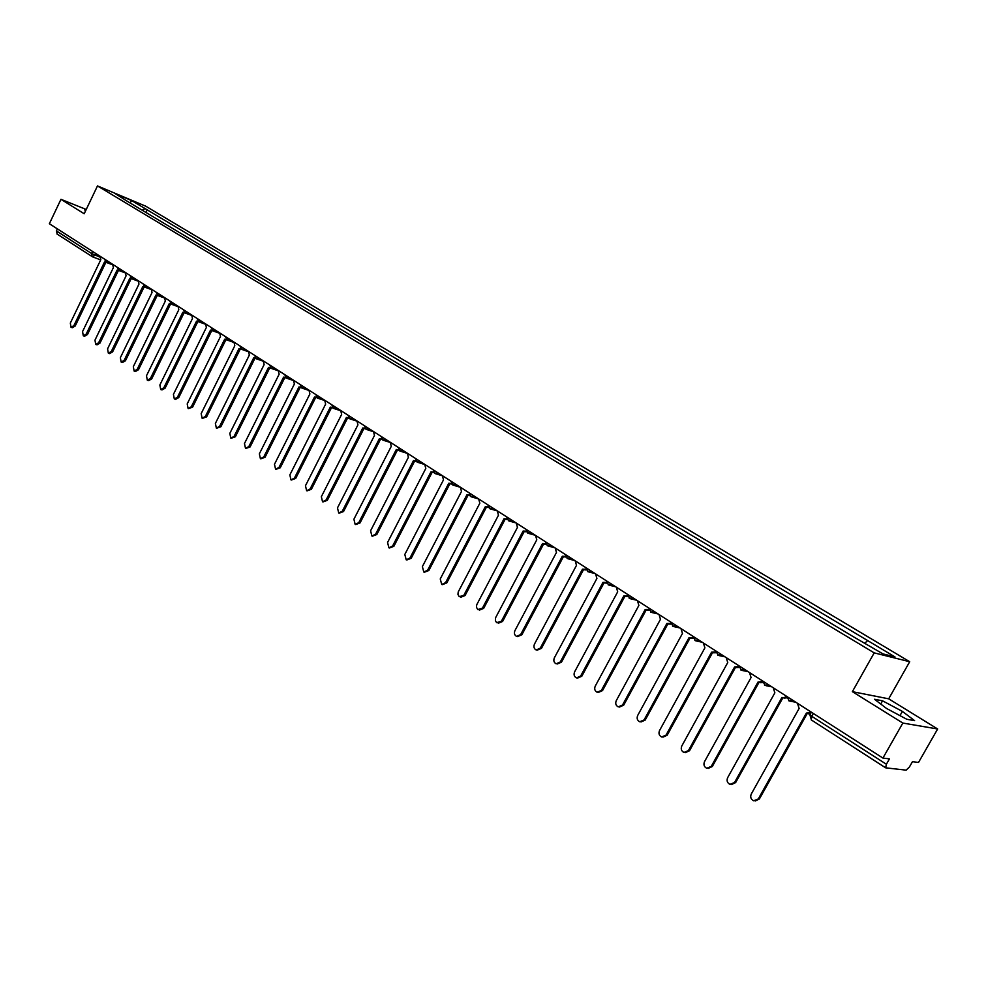<?xml version="1.0" encoding="UTF-8"?>
<svg xmlns="http://www.w3.org/2000/svg" width="987" height="987" viewBox="0 0 987 987"><rect width="100%" height="100%" fill="white"/><g stroke="black" fill="none" stroke-linecap="round" stroke-linejoin="round"><path stroke-width="1.48" d="M902.834 723.064L937.65 728.986L888.682 698.821L909.693 661.722L145.669 206.16L97.491 185.926L874.198 652.876L852.361 691.665L902.834 723.064L882.921 758.065L49.35 223.741L60.96 199.312L84.191 213.76L97.491 185.926M937.65 728.986L918.515 762.445L912.444 761.693L909.446 766.936L906.128 770.156L885.66 767.824L811.215 719.868L811.795 716.328L886.388 764.259L885.66 767.824M57.234 234.104L56.395 230.909L91.606 253.536L99.971 257.113M57.369 228.873L56.395 230.909M86.239 209.478L60.96 199.312M886.388 764.259L889.46 758.88L882.921 758.065M864.92 643.068L867.672 640.588L894.962 656.91L883.007 653.912L853.706 636.936L126.657 200.892L115.405 193.736L131.592 200.534L145.114 208.615L142.165 210.206M867.672 640.588L145.114 208.615M909.693 661.722L874.198 652.876M888.682 698.821L852.361 691.665M874.507 699.265L886.523 708.456L906.782 719.264L914.604 720.646L902.389 711.393L882.551 700.819L874.507 699.265M85.844 210.305L84.66 209.824L85.561 210.91M145.94 212.464L147.347 209.552M130.173 203.014L131.592 200.534M880.737 704.027L882.551 700.819M899.971 715.637L902.389 711.393M797.447 703.275L799.125 708.432L751.255 794.054C750.071 797.101 750.885 799.359 753.673 800.802L758.3 798.927L806.379 713.083L811.129 712.651M810.463 713.848L808.476 713.811M807.218 713.552L759.361 799.001L755.191 801M773.216 687.754L774.857 692.825L727.629 777.719C726.469 780.729 727.246 782.95 729.973 784.369L734.55 782.506L781.963 697.402L782.839 697.871L735.623 782.592L731.429 784.566M786.762 697.834L783.986 698.093M782.839 697.871L786.812 696.736M749.478 672.529L751.07 677.538L704.484 761.705C703.336 764.678 704.089 766.862 706.741 768.268L711.257 766.393L758.041 682.017L762.63 681.536M762.643 682.523L759.99 682.696M758.929 682.498L712.343 766.492L708.148 768.454M726.198 657.601L727.752 662.548L681.783 746.012C680.648 748.936 681.375 751.095 683.966 752.464L688.432 750.601L734.587 666.941L738.955 666.583M739.004 667.496L736.475 667.607M735.488 667.422L689.531 750.725L685.311 752.662M703.373 642.969L704.891 647.854L659.513 730.602C658.403 733.501 659.106 735.623 661.635 736.981L666.04 735.118L711.578 652.16L715.748 651.901M715.846 652.765L713.379 652.802M712.515 652.641L667.15 735.253L662.931 737.166M680.981 628.62L682.461 633.444L637.676 715.501C636.578 718.363 637.257 720.461 639.724 721.781L644.079 719.93L689.025 637.664L693.01 637.491M693.133 638.305L690.727 638.293M689.975 638.145L645.202 720.078L640.982 721.978M659.02 614.543L660.463 619.305L616.258 700.684C615.16 703.509 615.826 705.569 618.232 706.877L622.526 705.026L666.904 623.439L670.704 623.34M670.864 624.117L668.507 624.043M667.878 623.932L623.673 705.187L619.454 707.062M637.466 600.725L638.873 605.426L595.235 686.15C594.149 688.926 594.791 690.974 597.147 692.257L601.391 690.406L645.19 609.497L648.841 609.448M649.014 610.2L646.719 610.077M646.189 609.978L602.539 690.579L598.332 692.442M616.32 587.179L617.689 591.818L574.607 671.876C573.533 674.627 574.15 676.638 576.457 677.909L580.64 676.058L623.895 595.803L627.387 595.803M627.584 596.53L625.339 596.37M624.907 596.296L581.799 676.243L577.592 678.081M595.568 573.866L596.901 578.456L554.349 657.873C553.3 660.587 553.892 662.573 556.137 663.819L560.283 661.969L602.995 582.367L606.339 582.416M606.561 583.12L604.365 582.922M604.019 582.861L561.455 662.178L557.211 664.004M575.187 560.813L576.494 565.341L534.46 644.116C533.424 646.806 534.004 648.755 536.2 649.989L540.284 648.138L582.478 569.178L585.686 569.265M585.92 569.943L583.773 569.709M583.514 569.672L541.468 648.36L537.199 650.162M555.188 547.982L556.458 552.461L514.943 630.607C513.906 633.272 514.474 635.196 516.62 636.405L520.655 634.567L562.331 556.236L565.415 556.347M565.674 557.013L563.577 556.742M563.392 556.717L521.852 634.789L517.558 636.578M535.546 535.398L536.78 539.815L495.56 617.8L495.388 620.761L496.646 622.661L501.384 621.23L542.542 543.516L545.503 543.652M545.786 544.306L543.738 544.022M543.627 543.997L502.58 621.477L498.275 623.241M516.25 523.024L517.459 527.391L476.721 604.772L476.45 607.215L477.77 609.559L482.446 608.14L523.122 531.031L525.96 531.191M526.256 531.833L524.257 531.512M524.22 531.512L483.655 608.387L479.337 610.139M497.3 510.871L498.472 515.202L458.227 591.966L457.943 594.384L459.239 596.703L463.853 595.272L504.036 518.767L506.775 518.952M507.084 519.581L505.122 519.236M505.147 519.248L465.062 595.531L460.732 597.271M478.67 498.941L479.83 503.21L440.251 578.95L441.732 584.464L445.569 582.638L485.296 506.726L487.923 506.923M488.257 507.528L486.332 507.17M486.418 507.195L446.79 582.898L442.46 584.625M460.374 487.208L461.497 491.44L422.374 566.587L423.818 572.041L427.618 570.215L466.876 494.882L469.405 495.092M469.763 495.696L467.863 495.326M468.011 495.363L428.839 570.498L424.509 572.189M442.398 475.685L443.496 479.867L404.818 554.447L406.212 559.826L409.963 558.013L448.777 483.248L451.207 483.47M451.59 484.062L449.727 483.679M449.912 483.729L411.197 558.297L406.866 559.974M424.718 464.359L425.792 468.48L387.558 542.505L388.915 547.822L392.616 546.008L430.986 471.823L433.33 472.045M433.725 472.637L431.899 472.23M432.133 472.304L393.862 546.304L389.532 547.97M407.347 453.218L408.396 457.302L370.581 530.772L371.902 536.027L375.566 534.214L413.491 460.584L415.761 460.818M416.169 461.398L414.367 460.978M414.651 461.065L376.812 534.522L372.481 536.163M390.272 442.275L391.284 446.309L353.901 519.224L355.172 524.418L358.787 522.616L396.305 449.529L398.489 449.776M398.921 450.343L397.144 449.912M397.465 450.023L360.045 522.925L355.727 524.553M373.468 431.504L374.468 435.489L337.492 507.873L338.726 513.018L342.304 511.204L379.39 438.66L381.513 438.907M381.957 439.474L380.205 439.042M380.575 439.153L343.55 511.525L339.244 513.141M356.949 420.906L357.923 424.866L321.343 496.72L322.552 501.791L326.08 499.99L362.772 427.976L364.808 428.235M365.289 428.79L363.549 428.346M363.956 428.469L327.339 500.323L323.045 501.914M340.7 410.493L341.65 414.404L305.464 485.727L306.636 490.749L310.128 488.947L346.412 417.464L348.386 417.723M348.892 418.278L347.165 417.822M347.609 417.97L311.386 489.293L307.105 490.872M324.711 400.241L325.636 404.115L289.845 474.932L290.98 479.892L294.422 478.09L330.324 407.125L332.237 407.384M332.767 407.939L331.052 407.471M331.533 407.631L295.693 478.436L291.424 480.015M308.98 390.161L309.881 393.998L274.472 464.297L275.583 469.207L278.988 467.419L314.508 396.959L316.358 397.218M316.913 397.761L315.198 397.292M315.704 397.465L280.259 467.764L276.002 469.318M293.509 380.242L294.385 384.029L259.347 453.835L260.42 458.696L263.788 456.907L298.938 386.953L300.727 387.212M301.319 387.755L299.604 387.274M300.147 387.459L265.059 457.265L260.827 458.807M278.272 370.483L279.136 374.233L244.468 443.533L245.504 448.345L248.835 446.556L283.602 377.108L285.354 377.355M285.971 377.898L284.256 377.416M284.824 377.614L250.106 446.926L245.886 448.443M263.282 360.872L264.121 364.585L229.811 433.404L230.822 438.154L234.104 436.377L268.526 367.411L270.216 367.67M270.882 368.2L269.155 367.719M269.747 367.917L235.387 436.747L231.18 438.265M248.527 351.409L249.341 355.086L215.388 423.423L216.363 428.124L219.607 426.347L253.684 357.874L255.325 358.121M256.04 358.663L254.288 358.17M254.905 358.38L220.903 426.729L216.708 428.222M233.993 342.094L234.795 345.734L201.175 413.602L202.125 418.254L205.345 416.477L239.064 348.473L240.668 348.719M244.11 348.584L241.679 349.373L239.656 348.769M240.297 348.991L206.628 416.859L202.458 418.352M219.694 332.927L220.471 336.53L187.197 403.93L188.122 408.532L191.293 406.767L224.678 339.232L226.245 339.479M227.047 340.009L225.246 339.503M225.912 339.738L192.588 407.15L188.431 408.63M205.604 323.896L206.369 327.462L173.416 394.405L174.317 398.958L177.463 397.193L210.502 330.127L212.032 330.361M212.896 330.892L211.058 330.398M211.749 330.633L178.746 397.588L175.612 399.353L174.613 399.044M191.725 315.001L192.477 318.53L159.857 385.016L160.721 389.532L163.83 387.768L196.549 321.157L198.042 321.392M198.967 321.922L197.079 321.417M197.795 321.676L165.125 388.162L162.016 389.927L161.004 389.618M178.067 306.241L178.795 309.745L146.483 375.776L147.334 380.242L150.406 378.49L182.805 312.324L184.273 312.558M185.26 313.076L183.323 312.583M184.051 312.842L151.702 378.885L148.63 380.637L147.606 380.328M164.595 297.618L165.322 301.072L133.319 366.67L134.146 371.087L137.181 369.335L169.27 303.614L170.702 303.848M171.75 304.366L170.677 304.169M170.517 304.144L138.476 369.743L135.441 371.494L134.405 371.174M151.332 289.117L152.035 292.547L120.352 357.701L121.154 362.081L124.152 360.329L155.934 295.051L157.34 295.273M158.426 295.792L157.34 295.594M157.18 295.569L125.448 360.736L122.45 362.488L121.401 362.155M138.266 280.74L138.957 284.133L107.571 348.855L108.348 353.198L111.321 351.446L142.794 286.6L144.176 286.822M145.299 287.328L144.201 287.155M144.04 287.131L112.617 351.865L109.643 353.605L108.582 353.272M125.398 272.486L126.065 275.854L94.974 340.145L95.727 344.438L98.663 342.699L129.84 278.285L131.209 278.494M132.369 279L131.246 278.827M131.098 278.803L99.971 343.118L97.034 344.858L95.961 344.512M112.703 264.343L113.357 267.687L82.563 331.558L83.29 335.814L86.202 334.075L117.083 270.08L118.428 270.278M119.612 270.783L118.489 270.635M118.341 270.611L87.498 334.494L84.598 336.234L83.513 335.888M100.193 256.324L100.834 259.63L70.324 323.094L71.039 327.314L73.914 325.574L104.511 261.999L105.831 262.197M107.052 262.69L105.905 262.554M105.769 262.53L75.209 326.006L72.335 327.733L71.249 327.376M95.986 253.634L95.184 255.3L92.087 256.595L91.606 253.536L92.605 251.463M792.919 700.375L788.699 700.745M768.688 684.842L764.543 685.225M744.938 669.618L740.867 670.025M721.657 654.702L717.648 655.109M698.833 640.057L694.897 640.501M676.44 625.709L672.566 626.153M654.467 611.632L650.667 612.088M632.926 597.814L629.188 598.295M611.78 584.255L608.103 584.748M591.016 570.955L587.413 571.461M570.646 557.902L567.093 558.408M550.647 545.071L547.156 545.601M531.006 532.486L527.564 533.017M511.71 520.124L508.33 520.667M492.772 507.972L489.429 508.527M474.155 496.042L470.873 496.609M455.858 484.321L452.626 484.888M437.883 472.798L434.699 473.378M420.215 461.472L417.082 462.064M402.844 450.331L399.76 450.936M385.769 439.388L382.734 440.005M368.978 428.629L365.992 429.246M352.47 418.044L349.521 418.661M336.222 407.631L333.322 408.26M320.244 397.391L317.382 398.02M304.527 387.311L301.701 387.953M289.055 377.392L286.279 378.046M273.843 367.633L271.092 368.299M258.853 358.034L256.151 358.7M229.589 339.269L226.961 339.947M215.289 330.102L212.698 330.781M201.212 321.083L198.658 321.762M187.357 312.2L184.828 312.879M173.7 303.441L171.207 304.132M160.252 294.817L157.784 295.52M147.001 286.329L144.571 287.032M133.936 277.964L131.542 278.655M121.08 269.71L118.711 270.413M108.397 261.58L106.053 262.295M810.08 714.514L811.795 716.328L813.374 713.49M811.45 719.955L809.895 714.847L811.376 712.207M758.3 798.927L759.361 799.001M734.55 782.506L735.623 782.592M711.257 766.393L712.343 766.492M688.432 750.601L689.531 750.725M666.04 735.118L667.15 735.253M644.079 719.93L645.202 720.078M622.526 705.026L623.673 705.187M601.391 690.406L602.539 690.579M580.64 676.058L581.799 676.243M560.283 661.969L561.455 662.178M540.284 648.138L541.468 648.36M520.655 634.567L521.852 634.789M501.384 621.23L502.58 621.477M482.446 608.14L483.655 608.387M463.853 595.272L465.062 595.531M445.569 582.638L446.79 582.898M427.618 570.215L428.839 570.498M409.963 558.013L411.197 558.297M392.616 546.008L393.862 546.304M375.566 534.214L376.812 534.522M358.787 522.616L360.045 522.925M342.304 511.204L343.55 511.525M326.08 499.99L327.339 500.323M310.128 488.947L311.386 489.293M294.422 478.09L295.693 478.436M278.988 467.419L280.259 467.764M263.788 456.907L265.059 457.265M248.835 446.556L250.106 446.926M234.104 436.377L235.387 436.747M219.607 426.347L220.903 426.729M205.345 416.477L206.628 416.859M191.293 406.767L192.588 407.15M177.463 397.193L178.746 397.588M163.83 387.768L165.125 388.162M150.406 378.49L151.702 378.885M137.181 369.335L138.476 369.743M124.152 360.329L125.448 360.736M111.321 351.446L112.617 351.865M98.663 342.699L99.971 343.118M86.202 334.075L87.498 334.494M73.914 325.574L75.209 326.006M786.861 696.489L789.341 701.078M790.661 701.301L795.732 702.176M762.729 681.018L765.172 685.546M766.368 685.768L771.661 686.755M739.066 665.855L741.459 670.333M742.582 670.543L748.06 671.629M715.871 650.988L718.228 655.405M719.264 655.627L724.927 656.799M693.121 636.405L695.44 640.773M696.403 640.982L702.238 642.253M670.815 622.106L673.097 626.424M673.985 626.634L679.994 627.991M648.928 608.078L651.186 612.359M652.012 612.545L658.156 613.988M627.461 594.31L629.681 598.541M630.446 598.727L636.738 600.256M606.388 580.8L608.572 584.995M609.287 585.18L615.715 586.784M585.71 567.55L587.87 571.695M588.536 571.868L595.075 573.558M565.403 554.534L567.537 558.642M568.167 558.802L574.816 560.567M545.466 541.752L547.575 545.823M548.167 545.984L554.928 547.822M525.898 529.205L527.971 533.239M528.526 533.387L535.386 535.299M506.664 516.88L508.724 520.877M509.243 521.025L516.201 522.987M487.788 504.776L489.811 508.737M490.305 508.873L497.288 510.896M469.232 492.883L471.243 496.806M471.7 496.942L478.658 498.99M450.997 481.2L452.984 485.086M453.415 485.209L460.349 487.282M433.083 469.713L435.045 473.563M435.452 473.686L442.361 475.783M415.465 458.424L417.415 462.237M417.797 462.36L424.681 464.482M398.156 447.321L400.093 451.108M400.451 451.219L407.298 453.366M381.13 436.414L383.042 440.165M383.388 440.276L390.198 442.435M364.388 425.681L366.288 429.407M366.609 429.505L373.394 431.689M347.93 415.132L349.817 418.821M350.114 418.92L356.862 421.116M331.731 404.744L333.606 408.408M333.89 408.507L340.614 410.715M315.803 394.541L317.666 398.168M317.937 398.267L324.624 400.488M300.134 384.486L301.973 388.101M302.232 388.187L308.882 390.42M284.712 374.604L286.538 378.181M286.785 378.268L293.41 380.513M269.525 364.869L271.351 368.422M271.585 368.509L278.174 370.767M254.597 355.295L256.398 358.824M256.62 358.898L263.171 361.168M239.89 345.869L241.679 349.373M241.889 349.447L248.416 351.73M225.406 336.592L227.183 340.071M227.392 340.133L233.882 342.427M211.156 327.45L212.921 330.904M213.118 330.978L219.57 333.261M197.116 318.456L198.868 321.885M199.053 321.947L205.481 324.242M183.286 309.597L185.038 313.002M185.211 313.064L191.601 315.359M169.678 300.862L171.417 304.243M171.578 304.304L177.931 306.612M156.254 292.263L157.982 295.619M158.142 295.681L164.471 297.988M143.041 283.8L144.768 287.131M144.916 287.192L151.208 289.499M130.025 275.447L131.727 278.766M131.876 278.815L138.131 281.135M117.194 267.218L118.896 270.512M119.032 270.574L125.263 272.881M104.548 259.112L106.238 262.394M106.374 262.443L112.567 264.763M100.711 259.902L92.716 256.904M56.913 233.944L92.581 256.854M169.776 303.873L170.887 304.28M156.415 295.298L157.538 295.705M143.263 286.847L144.386 287.254M130.296 278.519L131.444 278.939M117.527 270.302L118.674 270.734M104.943 262.221L106.09 262.653"/></g></svg>
